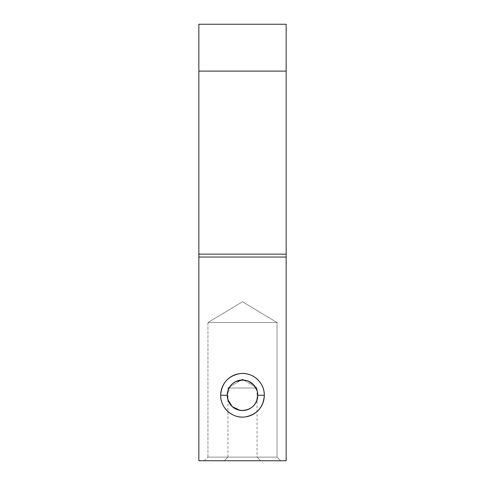 <?xml version="1.0" encoding="UTF-8"?>
<svg xmlns="http://www.w3.org/2000/svg" width="485" height="485" viewBox="0 0 485 485"><rect width="100%" height="100%" fill="white"/><g stroke="black" fill="none" stroke-linecap="round" stroke-linejoin="round"><path stroke-width="0.36" stroke-dasharray="2.42 1.82" d="M286.15 71.113L198.85 71.113L286.15 71.113M256.195 388.503L257.777 395.275L257.001 390.461M248.556 381.252L246.38 380.501M241.391 380.04L234.37 382.338M234.316 382.374L230.666 385.617M230.533 385.781L227.222 395.275M207.944 322.525L207.944 457.112L277.056 457.112L277.056 322.525L207.944 322.525L277.056 322.525L277.056 457.112L207.944 457.112L204.306 460.75L280.694 460.75L277.056 457.112L207.944 457.112L207.944 322.525L277.056 322.525L242.5 301.761L207.944 322.525L242.5 301.761L277.056 322.525L207.944 322.525M256.626 401.101L255.837 402.732M254.067 405.26L252.552 406.782M251.897 407.321L250.466 408.309M247.186 409.819L244.792 410.383M241.948 410.54L239.796 410.31M227.847 399.598L227.247 396.178M227.61 391.85L228.429 389.322M230.617 385.672L235.795 381.549M242.906 380.004L248.514 381.228M251.224 382.732L253.867 385.072M286.15 460.75L198.85 460.75L198.85 24.25L198.85 460.75L286.15 460.75L286.15 24.25L286.15 460.75M224.312 460.75L260.688 460.75L224.312 460.75L227.95 457.112L257.05 457.112L260.688 460.75L224.312 460.75L260.688 460.75L257.05 457.112L227.95 457.112L224.312 460.75M280.694 460.75L204.306 460.75L280.694 460.75L204.306 460.75L207.944 457.112L277.056 457.112L280.694 460.75M198.85 257.05L286.15 257.05L198.85 257.05M286.15 24.25L198.85 24.25L286.15 24.25M227.95 388L257.05 388L257.05 457.112L227.95 457.112L227.95 388L227.95 457.112L257.05 457.112L257.05 388L227.95 388L242.5 379.258L257.05 388L227.95 388L257.05 388L242.5 379.258L227.95 388"/><path stroke-width="0.73" d="M198.85 71.113L286.15 71.113L286.15 24.25L198.85 24.25L198.85 257.05L286.15 257.05L286.15 460.75L198.85 460.75L198.85 257.05L198.85 460.75L286.15 460.75L286.15 257.05L198.85 257.05L198.85 254.14L286.15 254.14L286.15 71.113L198.85 71.113L198.85 24.25L286.15 24.25L286.15 257.05L286.15 254.14L198.85 254.14L198.85 71.113M227.247 396.178L227.222 395.275C227.956 403.975 232.612 409.049 241.19 410.498C251.175 410.243 256.704 405.169 257.777 395.275C256.868 404.551 251.776 409.643 242.5 410.553C233.224 409.643 228.132 404.551 227.222 395.275A15.277 15.277 0 0 0 242.5 410.553A15.277 15.277 0 0 0 257.777 395.275L264.325 395.275A21.825 21.825 0 0 1 242.5 417.1A21.825 21.825 0 0 1 220.675 395.275L227.222 395.275A15.277 15.277 0 0 1 242.5 379.997A15.277 15.277 0 0 1 257.777 395.275L256.626 401.101M257.001 390.461L253.746 384.932L248.556 381.252M246.38 380.501L241.391 380.04M255.837 402.732L254.067 405.26M252.552 406.782L251.897 407.321M250.466 408.309L247.186 409.819M244.792 410.383L241.948 410.54M239.796 410.31L232.291 406.636L227.847 399.598M227.222 395.275L220.675 395.275A21.825 21.825 0 0 1 242.5 373.45A21.825 21.825 0 0 1 264.325 395.275C264.713 382.592 252.285 371.637 239.754 373.626C227.974 376.069 221.615 383.283 220.675 395.275C220.287 407.958 232.715 418.913 245.246 416.924C257.026 414.481 263.385 407.267 264.325 395.275L257.777 395.275A15.277 15.277 0 0 0 242.5 379.997A15.277 15.277 0 0 0 227.222 395.275L227.61 391.85M228.429 389.322L230.617 385.672M235.795 381.549L242.906 380.004M248.514 381.228L251.224 382.732M253.867 385.072L256.195 388.503"/></g></svg>

